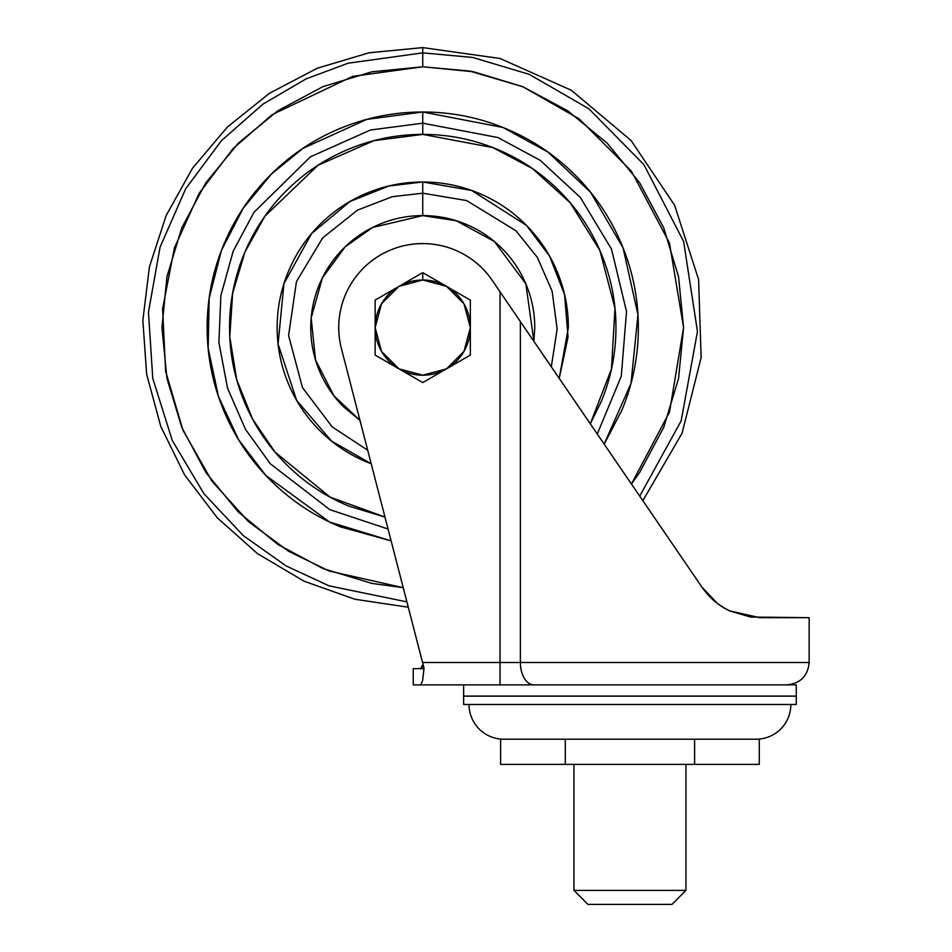 <?xml version="1.0" encoding="UTF-8"?>
<svg xmlns="http://www.w3.org/2000/svg" width="952" height="952" viewBox="0 0 952 952"><rect width="100%" height="100%" fill="white"/><g stroke="black" fill="none" stroke-linecap="round" stroke-linejoin="round"><path stroke-width="1.43" d="M398.947 286.373A47.6 47.6 0 0 1 422.748 279.995L422.748 272.641L398.947 286.373L422.748 272.641L470.347 300.118L470.347 355.084L422.748 382.561L375.147 355.084L375.147 300.118L398.947 286.373L375.147 300.118L375.147 327.595A47.6 47.6 0 0 1 398.947 286.373L422.748 279.995A47.6 47.6 0 0 1 446.547 286.373L422.748 272.641L422.748 279.995L446.547 286.373A47.6 47.6 0 0 1 470.347 327.595L470.347 300.118L446.547 286.373L463.981 303.795L470.347 327.595A47.6 47.6 0 0 1 398.947 368.829L422.748 382.561L470.347 355.084L470.347 327.595L463.981 351.395L446.547 368.829L422.748 375.195L398.947 368.829L381.526 351.395L375.147 327.595L381.526 303.795L398.947 286.373M398.947 368.829A47.6 47.6 0 0 1 375.147 327.595L375.147 355.084L398.947 368.829M759.767 617.681L809.152 617.681L750.509 617.063L729.732 610.91L759.767 617.681L729.791 610.934C718.867 605.853 709.597 597.939 701.981 587.182L492.101 280.185C484.27 268.738 474.227 259.777 461.958 253.303C449.689 246.842 436.623 243.605 422.748 243.605C409.836 243.605 397.579 246.425 385.965 252.09C374.35 257.742 364.568 265.656 356.607 275.818C348.646 285.993 343.315 297.393 340.614 310.019C337.912 322.645 338.115 335.223 341.209 347.766A84.002 84.002 0 0 1 492.101 280.185L500.038 291.8L500.038 662.485L520.375 662.485A22.396 13.566 90 0 0 533.941 684.881A22.396 13.566 -90 0 1 520.375 662.485L520.375 321.55L520.375 662.485L809.152 662.485L809.152 617.681L809.152 662.485L422.557 662.485L341.209 347.766L424.033 668.161L422.652 680.394L423.926 668.637L419.677 668.637L421.807 667.531L423.009 664.222L424.033 668.161L422.557 662.485L500.038 662.485L500.038 684.881L796.277 684.881L796.277 696.079L463.636 696.079L463.636 684.881L463.636 696.079L796.277 696.079L796.277 684.881L413.227 684.881L413.227 668.637L419.677 668.637L413.227 668.637L413.227 684.881L420.701 684.881L422.652 680.394L420.701 684.881L500.038 684.881L500.038 291.8L701.981 587.182L717.356 603.378L724.258 608.007M463.636 704.48L796.277 704.48L796.277 696.138L463.636 696.138L463.636 704.48L463.636 696.138L796.277 696.138L796.277 704.48L463.636 704.48M503.775 739.204L756.138 739.204A34.724 34.724 0 0 0 790.85 704.48A34.724 34.724 0 0 1 756.138 739.204L503.775 739.204A34.724 34.724 0 0 1 469.05 704.48A34.724 34.724 0 0 0 503.775 739.204M511.057 307.948L593.227 428.126M611.815 455.306L651.965 514.032L642.85 500.692L682.072 433.219L701.148 357.535L698.589 279.519L674.611 205.251L631.057 140.491L571.319 90.261L500.038 58.477L422.748 47.6L422.748 52.872L472.668 57.441L529.241 74.351L588.824 108.754L643.921 164.636L683.631 241.475L697.459 331.474L681.168 420.843L639.72 496.123L681.168 420.843L697.459 331.474L683.631 241.475L643.921 164.636L588.824 108.754L529.241 74.351L472.668 57.441L422.748 52.872L422.748 66.783L469.776 71.055L523.053 86.846L579.221 118.929L631.378 171.074L669.458 242.962L683.572 327.536L669.494 412.121L631.45 484.032L639.613 472.501L663.711 427.412L678.562 378.479L683.572 327.595L678.562 276.723L663.711 227.79L639.613 182.701L607.174 143.181L567.654 110.741L522.565 86.632L473.632 71.793L422.748 66.783L422.748 52.872L348.194 63.189L306.104 78.873L262.871 104.196L221.388 140.706L185.628 188.865L160.043 247.222L148.452 312.185L152.784 378.479L172.276 440.467L203.883 493.648L243.26 535.583L286.112 565.94L329.023 585.849L406.897 601.866L329.023 585.849L286.112 565.94L243.26 535.583L203.883 493.648L172.276 440.467L152.784 378.479L148.452 312.185L160.043 247.222L185.628 188.865L221.388 140.706L262.871 104.196L306.104 78.873L348.194 63.189L422.748 52.872L422.748 47.6L369.019 52.8L317.278 68.223L269.464 93.284L227.338 127.068L192.494 168.29L166.195 215.45L149.44 266.774L142.848 320.36L146.656 374.219L160.745 426.341L184.557 474.786L217.234 517.769L257.552 553.671L304.009 581.172L354.882 599.248L408.277 607.221M730.708 611.362C719.545 606.424 709.978 598.368 701.981 587.182C709.585 597.915 718.843 605.829 729.732 610.91L724.198 607.983M730.66 611.339C719.522 606.4 709.966 598.344 701.981 587.182L651.93 513.973M701.981 587.182C709.395 597.82 718.665 605.746 729.791 610.934M422.652 680.394L420.701 684.881M420.843 668.197L423.009 664.222L421.867 659.796L423.009 664.222L421.807 667.531L420.546 668.352M419.677 668.637L424.033 668.161M573.949 890.406L685.952 890.406L685.952 764.396L685.952 890.406L573.949 890.406L587.955 904.4L671.957 904.4L685.952 890.406L671.957 904.4L587.955 904.4L573.949 890.406L573.949 764.396L573.949 890.406M565.286 739.204L500.621 739.204L500.621 764.396L565.286 764.396L500.621 764.396L500.621 739.204L565.286 739.204L565.286 764.396L694.615 764.396L565.286 764.396L565.286 739.204M759.279 739.204L694.615 739.204L694.615 764.396L759.279 764.396L694.615 764.396L694.615 739.204L759.279 739.204L759.279 764.396L759.279 739.204M604.163 444.108L630.997 383.454L637.971 314.719L623.084 247.913L590.514 192.173L547.971 152.094L502.93 127.461L422.748 112.003L422.748 123.201L497.955 137.54L540.224 160.329L580.351 197.433L611.517 249.186L626.523 311.542L621.275 376.254L597.261 434.029L621.275 376.254L626.523 311.542L611.517 249.186L580.351 197.433L540.224 160.329L497.955 137.54L422.748 123.201L422.748 134.399L373.957 140.67L318.027 165.255L264.918 216.187L244.938 252.054L232.645 293.156L229.777 336.841L236.739 379.812L252.53 418.987L275.033 452.117L330.023 497.087L384.977 517.067M384.989 517.115L348.825 506.095C325.144 496.289 304.259 482.331 286.135 464.207C268.024 446.095 254.065 425.199 244.259 401.53C234.454 377.861 229.551 353.216 229.551 327.595C229.551 301.974 234.454 277.329 244.259 253.66C254.065 229.991 268.024 209.107 286.135 190.983C304.259 172.871 325.144 158.913 348.825 149.107C372.494 139.301 397.139 134.399 422.748 134.399L422.748 123.201L370.435 130.007L310.483 156.794L253.994 212.272L233.169 251.209L220.876 295.608L218.9 342.47L227.54 388.178L245.509 429.4L270.38 463.85L329.797 509.641L388.071 529.038L329.797 509.641L270.38 463.85L245.509 429.4L227.54 388.178L218.9 342.47L220.876 295.608L233.169 251.209L253.994 212.272L310.483 156.794L370.435 130.007L422.748 123.201L422.748 112.003L366.913 119.357L302.926 148.369L271.272 174.18L243.081 208.428L221.435 250.435L209.178 298.119L208.131 348.135L218.472 396.52L238.619 439.753L265.858 475.476L329.618 522.041L391.129 540.867M422.748 181.999L422.748 193.196L466.599 200.551L515.948 230.765L537.368 257.421L552.112 291.145L557.146 329.059L551.315 366.794L557.146 329.059L552.112 291.145L537.368 257.421L515.948 230.765L466.599 200.551L422.748 193.196L422.748 215.604L456.246 220.721L494.338 241.463L525.825 283.767L533.905 341.351L534.75 327.595C534.75 312.744 531.906 298.464 526.23 284.743C520.542 271.022 512.45 258.908 501.954 248.401C491.446 237.905 479.332 229.813 465.611 224.125C451.891 218.436 437.611 215.604 422.748 215.604L422.748 193.196L392.307 196.695L357.452 210.13L322.633 237.94L296.465 281.602L288.587 335.509L302.462 387.535L332.153 426.877L367.686 450.201L332.153 426.877L302.462 387.535L288.587 335.509L296.465 281.602L322.633 237.94L357.452 210.13L392.307 196.695L422.748 193.196L422.748 181.999L471.668 190.459L526.444 225.386L549.578 256.076L564.548 294.537L568.047 337.044L559.217 378.36L568.356 327.595C568.356 308.293 564.655 289.717 557.265 271.879C549.887 254.041 539.356 238.297 525.706 224.648C512.057 210.987 496.313 200.467 478.475 193.077C460.637 185.7 442.061 181.999 422.748 181.999C403.446 181.999 384.87 185.7 367.032 193.077C384.87 185.7 403.446 181.999 422.748 181.999L388.821 186.009L349.955 201.503L311.554 233.609L283.958 283.613L278.079 344.041L296.667 400.411L331.558 441.097L371.197 463.767L367.032 462.113L371.197 463.767M277.853 544.461L322.942 568.558L277.853 544.461L238.333 512.021L205.894 472.501L181.796 427.412L166.945 378.479L161.935 327.595L166.945 276.723L181.796 227.79L205.894 182.701L238.333 143.181L277.853 110.741L322.942 86.632L371.875 71.793L422.748 66.783L352.609 76.398L272.32 114.549L233.133 148.512L199.135 193.363L174.43 247.865L162.613 308.781L165.624 371.292L182.939 430.149L211.856 481.058L248.424 521.589L288.599 551.267L329.118 571.033L403.231 587.682L371.875 583.409L322.942 568.558M621.942 245.092C632.878 271.51 638.352 299.011 638.352 327.595C638.352 299.011 632.878 271.51 621.942 245.092C611.005 218.674 595.417 195.362 575.21 175.144C554.992 154.926 531.668 139.349 505.262 128.413C478.844 117.465 451.343 112.003 422.748 112.003C394.164 112.003 366.663 117.465 340.245 128.413C313.827 139.349 290.515 154.926 270.297 175.144C250.09 195.362 234.501 218.674 223.565 245.092C212.629 271.51 207.155 299.011 207.155 327.595C207.155 356.191 212.629 383.692 223.565 410.11C234.501 436.516 250.09 459.84 270.297 480.058C290.515 500.264 313.827 515.853 340.245 526.789L391.141 540.903M359.975 420.379L343.553 406.802C333.057 396.294 324.965 384.18 319.277 370.459C313.601 356.738 310.757 342.446 310.757 327.595C310.757 312.744 313.601 298.464 319.277 284.743C324.965 271.022 333.057 258.908 343.553 248.401C354.061 237.905 366.175 229.813 379.896 224.125C393.616 218.436 407.896 215.604 422.748 215.604L372.565 227.48L345.159 246.83L322.442 277.782L311.173 317.908L315.552 360.046L333.878 395.758L359.975 420.356M590.288 423.83L611.47 368.995L614.992 308.353L599.891 250.471L570.165 202.716L532.465 168.575L492.957 147.608L422.748 134.399C448.368 134.399 473.013 139.301 496.682 149.107C520.363 158.913 541.248 172.871 559.371 190.983C577.483 209.107 591.442 229.991 601.247 253.66C611.053 277.329 615.956 301.974 615.956 327.595C615.956 353.216 611.053 377.861 601.247 401.53L590.299 423.854M367.032 193.077C349.194 200.467 333.45 210.987 319.801 224.648C306.151 238.297 295.62 254.041 288.242 271.879C280.852 289.717 277.151 308.293 277.151 327.595C277.151 346.909 280.852 365.485 288.242 383.323C295.62 401.161 306.151 416.905 319.801 430.554C333.45 444.203 349.194 454.723 367.032 462.113M604.187 444.144L621.942 410.11C632.878 383.692 638.352 356.191 638.352 327.595M809.152 662.485C807.82 676.087 800.358 683.548 786.757 684.881"/></g></svg>
